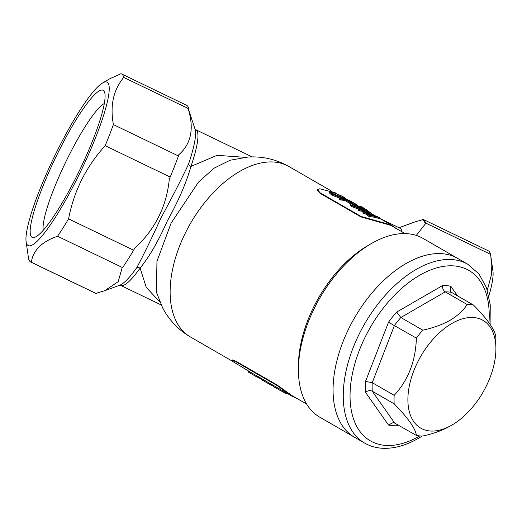 <?xml version="1.0" encoding="UTF-8"?>
<svg xmlns="http://www.w3.org/2000/svg" width="522" height="522" viewBox="0 0 522 522"><rect width="100%" height="100%" fill="white"/><g stroke="black" fill="none" stroke-linecap="round" stroke-linejoin="round"><path stroke-width="0.78" d="M103.989 91.109A81.628 13.552 115.7 0 1 104.622 92.374A81.628 13.552 115.7 0 1 79.82 169.741A81.628 13.552 115.7 0 1 34.713 237.321A81.628 13.552 115.7 0 1 31.242 236.603A81.628 13.552 115.7 0 1 58.49 151.7A81.628 13.552 115.7 0 1 103.989 91.109M398.997 227.729L414.396 222.104L422.063 219.847L422.683 219.227A104.433 17.337 115.7 0 1 423.244 219.429L488.279 250.795A104.433 17.337 115.7 0 1 489.447 251.787A104.433 17.337 115.7 0 1 490.51 254.312L425.476 222.946L425.228 224.062L416.282 235.415M27.19 244.707A90.717 15.06 115.7 0 1 26.1 241.601A90.717 15.06 115.7 0 1 54.047 157.318A90.717 15.06 115.7 0 1 102.606 82.972A90.717 15.06 115.7 0 1 108.041 83.005A90.717 15.06 115.7 0 1 77.752 177.369A90.717 15.06 115.7 0 1 27.19 244.707M26.1 241.601L28.547 258.52A104.433 17.337 -64.3 0 0 29.604 261.046A104.433 17.337 -64.3 0 0 30.778 262.037L95.813 293.403A104.433 17.337 -64.3 0 0 96.374 293.605L96.994 292.992L104.661 290.728L118.22 281.665L121.985 268.23L122.605 267.616A104.433 17.337 -64.3 0 0 133.625 250.221L134.493 248.492C155.086 229.536 166.701 206.301 169.337 178.798L170.205 177.069A104.433 17.337 -64.3 0 0 178.439 155.954L178.681 154.838C190.922 144.163 194.204 129.182 188.533 109.907L188.781 108.791L123.74 77.419A104.433 17.337 -64.3 0 0 122.683 74.9A104.433 17.337 -64.3 0 0 121.509 73.909A104.433 17.337 -64.3 0 0 120.954 73.706L109.829 78.731L102.606 82.972M230.098 160.241L214.04 168.188L198.432 182.165L171.072 223.194L156.952 261.287L156.43 292.261L162.792 308.182C169.311 320.364 178.55 329.976 190.51 337.016A98.43 56.826 120 0 1 185.688 232.329A98.43 56.826 120 0 1 288.94 166.531C276.216 159.347 262.592 156.182 248.08 157.037L230.137 160.228M467.862 264.289L423.048 238.41A103.232 59.599 120 0 0 371.429 243.526L368.036 245.484A98.43 56.826 120 0 0 313.996 306.407A98.43 56.826 120 0 0 298.434 366.039L298.434 369.954A103.232 59.599 120 0 0 319.816 417.215L354.445 437.208A103.232 59.599 -60 0 1 338.621 354.49A103.232 59.599 -60 0 1 406.064 263.519A103.232 59.599 -60 0 1 457.677 258.403A103.232 59.599 120 0 0 349.388 327.411A103.232 59.599 120 0 0 354.445 437.208L364.63 443.087A103.232 59.599 -60 0 1 348.807 360.369A103.232 59.599 -60 0 1 416.249 269.398A103.232 59.599 -60 0 1 467.862 264.289L478.994 273.985L486.543 287.811L490.249 304.868L490.086 324.299M371.429 243.526A103.232 59.599 120 0 0 314.753 307.419A103.232 59.599 120 0 0 298.434 369.954M159.804 301.925L146.219 287.322L140.118 268.093A4.802 3.419 35.6 0 0 136.803 267.623C143.628 254.867 151.726 238.228 161.089 217.7C171.973 197.727 181.101 179.927 188.468 164.293A87.833 14.583 -64.3 0 0 195.084 129.215L188.579 109.705M248.609 371.09L248.139 371.932L248.596 372.219L250.677 373.413L251.167 372.584L233.249 361.792L231.977 360.258L232.244 359.867L236.127 361.328L276.869 384.851L292.163 395.702L306.655 404.074M188.781 108.791A104.433 17.337 -64.3 0 0 187.718 106.266A104.433 17.337 -64.3 0 0 186.55 105.274L121.509 73.909M423.244 219.429A104.433 17.337 115.7 0 1 424.412 220.421A104.433 17.337 115.7 0 1 425.476 222.946M488.866 295.935A90.717 15.06 -64.3 0 0 492.957 271.231L490.961 257.183L491.489 274.631L487.32 290.115M490.51 254.312L490.961 257.183M178.439 155.954L113.398 124.588C109.914 105.659 113.359 89.934 123.74 77.419M170.205 177.069L105.163 145.697A104.433 17.337 -64.3 0 0 113.398 124.588M133.625 250.221L68.591 218.855C73.883 191.124 86.078 166.74 105.163 145.697M122.605 267.616L57.57 236.251A104.433 17.337 -64.3 0 0 68.591 218.855M96.374 293.605L31.333 262.24C33.108 250.312 41.851 241.647 57.57 236.251M30.778 262.037A104.433 17.337 -64.3 0 0 31.333 262.24M335.476 192.879L319.764 188.762L317.18 190.015L320.123 193.342L360.865 216.858L390.88 225.387L405.085 233.588M252.146 156.9L195.822 129.737A86.424 14.348 115.7 0 1 190.954 166.42L217.048 155.328L244.759 157.311M380.186 218.653L400.093 228.258A86.424 14.348 115.7 0 1 402.064 231.846M422.063 219.847A103.682 17.213 115.7 0 1 425.228 224.062M188.468 164.293A4.802 2.806 18.8 0 0 190.954 166.42C186.263 182.902 178.387 201.081 167.327 220.956C158.27 241.308 149.201 257.02 140.118 268.093A86.424 14.348 115.7 0 1 120.732 285.43L161.154 304.926M104.354 103.513A72.023 11.954 -64.3 0 0 65.374 162.779A72.023 11.954 -64.3 0 0 43.267 230.182M317.324 189.584L320.254 192.905L360.996 216.421L391.122 224.969L395.859 228.258M370.398 212.558L365.413 212.617L377.165 216.46L379.246 217.667A99.872 57.661 -60 0 0 369.459 215.671L367.964 214.81A99.872 57.661 -60 0 1 376.231 216.304L364.552 212.839L363.155 212.03L368.173 211.612A99.872 57.661 -60 0 0 359.762 210.079L358.268 209.211A99.872 57.661 -60 0 1 368.062 211.208L370.398 212.558L369.974 213.413L367.814 213.224M369.459 215.671L369.126 216.545A98.912 57.107 -60 0 1 378.822 218.522L379.246 217.667M369.126 216.545L367.632 215.684L367.964 214.81M368.982 214.894L364.226 213.72L362.823 212.911L363.155 212.03M359.762 210.079L359.43 210.953A98.912 57.107 -60 0 1 364.8 211.704M359.43 210.953L357.935 210.085L358.268 209.211M362 209.648L360.01 208.839M360.239 208.317L359.208 208.382L352.265 205.831L350.366 204.089L351.521 203.932L356.258 205.675L355.704 205.081L356.461 205.139L362.242 207.841C364.232 208.976 364.552 209.374 363.201 209.035L359.541 207.567L360.239 208.317L359.462 209.315M359.208 208.382L358.849 209.257L351.932 206.712L350.027 204.963L350.366 204.089M355.293 205.198L351.926 203.26M350.843 202.869L345.342 199.691A99.872 57.661 -60 0 0 340.755 199.097L339.202 198.203A99.872 57.661 -60 0 1 348.996 200.2L356.904 204.761A99.872 57.661 -60 0 0 355.808 204.396L349.453 200.729A99.872 57.661 -60 0 0 346.497 199.933L351.998 203.104A99.872 57.661 -60 0 0 350.843 202.869L350.464 203.737A98.912 57.107 -60 0 1 351.286 203.906M350.464 203.737L344.964 200.559A98.912 57.107 -60 0 0 340.422 199.978L338.869 199.078L339.202 198.203M344.285 198.902L344.696 198.04L342.354 197.14C343.176 197.231 342.791 196.82 341.192 195.907L333.506 192.657L331.463 192.69L333.16 194.23L339.163 196.54L340.377 197.375L340.011 198.249L331.796 195.084L329.173 192.755L329.519 191.887L331.901 191.731L342.275 196.285C344.605 197.603 345.238 198.21 344.174 198.099L343.77 198.967L341.949 198.008C342.765 198.092 342.373 197.681 340.775 196.768L331.894 193.362M360.043 206.647L360.31 206.164A99.872 57.661 -60 0 1 362.353 207.254L363.788 208.082A99.872 57.661 -60 0 1 368.832 211.651M361.511 207.423L361.746 206.993L360.31 206.164M361.746 206.993A99.872 57.661 -60 0 1 363.788 208.082M340.377 197.375L332.129 194.21L331.796 195.084M332.129 194.21L329.519 191.887M342.771 197.075L341.949 198.008M341.192 195.907L340.775 196.768M333.506 192.657L333.121 193.525M356.904 204.761L356.683 205.198M355.808 204.396L355.397 205.25M349.453 200.729L349.107 201.44M351.998 203.104L351.619 203.945M345.342 199.691L344.964 200.559M340.755 199.097L340.422 199.978M363.632 209.994L364.049 209.133L363.201 209.035L362.797 209.903M352.265 205.831L351.932 206.712M357.727 207.534L358.503 207.475L357.335 206.484L352.996 204.787L352.187 204.898L353.316 205.922L357.727 207.534M361.733 208.187L361.328 207.534L357.975 205.994L358.353 206.719L362.268 208.245M357.57 206.862L357.975 205.994L357.387 205.955M360.911 208.389L361.328 207.534M357.035 207.397L357.335 206.484M356.957 207.358L352.637 205.661L352.996 204.787M364.552 212.839L364.226 213.72M231.977 360.258L235.846 361.713L276.588 385.236L291.922 396.12L297.168 398.593M251.167 372.584L291.922 396.12M274.174 385.843L273.704 386.685L274.37 387.096L276.764 388.472L277.247 387.644M276.764 388.472L286.036 393.595L286.487 392.746M286.036 393.595C287.681 394.267 287.72 394.064 286.147 392.994M287.465 393.66L288.516 394.149M261.666 378.633L261.196 379.468L261.652 379.755L263.74 380.956L264.223 380.127M263.74 380.956L268.784 383.859L269.261 383.024M268.784 383.859L273.861 386.404M250.677 373.413L255.728 376.316L256.198 375.481M255.728 376.316L261.398 379.109M451.895 323.457A62.229 35.927 120 0 0 407.891 399.676A62.229 35.927 120 0 0 451.895 425.078L450.068 426.135C442.167 430.519 433.071 433.815 422.774 436.014A72.023 41.584 -60 0 1 416.38 435.439C415.682 428.803 408.282 418.279 394.182 403.858A72.023 41.584 -60 0 1 394.182 395.33C408.237 380.179 415.636 361.107 416.38 338.119A72.023 41.584 -60 0 1 422.774 330.165C433.071 327.96 442.167 324.671 450.068 320.286C457.644 315.738 463.347 310.486 467.17 304.528A72.023 41.584 -60 0 1 473.565 305.102C487.626 319.451 495.026 329.976 495.763 336.683A72.023 41.584 -60 0 1 495.9 340.873L495.9 348.866A62.229 35.927 120 0 0 451.895 323.457M450.068 426.135L451.895 425.078A62.229 35.927 120 0 0 495.9 348.866M398.136 424.908L396.681 425.75A76.825 44.357 -60 0 1 388.492 425.019L365.524 392.348A76.825 44.357 -60 0 1 365.524 381.432L372.245 382.672L394.182 395.33M365.524 392.348C367.71 390.58 369.954 390.195 372.245 391.2L394.182 403.858M388.492 425.019L393.49 422.415L416.38 435.439M451.634 292.437A72.023 41.584 120 0 0 445.24 291.863C443.211 290.382 442.336 288.274 442.61 285.541A76.825 44.357 -60 0 1 450.793 286.278L450.623 291.504L451.634 292.437L473.565 305.102M422.774 330.165L400.837 317.5L445.24 291.863L467.17 304.528M365.524 381.432L388.492 322.244L416.38 338.119M394.443 422.781L372.245 391.2A72.023 41.584 120 0 1 372.245 382.672L394.443 325.454A72.023 41.584 120 0 1 400.837 317.5L396.681 312.058L442.61 285.541M104.661 290.728L119.858 285.182A87.833 14.583 -64.3 0 0 136.803 267.623M360.865 216.858L360.996 216.421M373.68 220.552L373.837 220.114M395.206 228.336L395.467 227.938M320.123 193.342L320.254 192.905M366.353 212.48L365.994 213.354M287.394 393.007L287.655 392.603M276.588 385.236L276.869 384.851M235.846 361.713L236.127 361.328M488.97 322.733A98.43 56.826 120 0 0 419.642 275.277A98.43 56.826 120 0 0 350.04 395.833A98.43 56.826 120 0 0 419.642 436.014A98.43 56.826 120 0 0 419.799 435.922M450.793 286.278L457.513 295.83M388.492 322.244A76.825 44.357 -60 0 1 396.681 312.058M232.864 361.465L190.51 337.016M331.555 191.13L288.94 166.531M391.122 224.969L379.076 218.013M374.62 215.442L370.222 212.904M366.287 210.634L363.971 209.296M357.159 205.361L356.728 205.113M347.221 199.626L344.651 198.138M287.739 393.112L287.315 393.966M280.046 390.371L274.37 387.096M266.722 382.678L261.652 379.755M253.666 375.142L248.596 372.219M195.822 129.737L195.026 129.065M119.708 285.227L120.732 285.43M364.63 443.087C370.15 446.251 376.251 447.987 382.952 448.294C394.384 448.711 406.286 445.351 418.651 438.212L422.272 436.02"/></g></svg>
